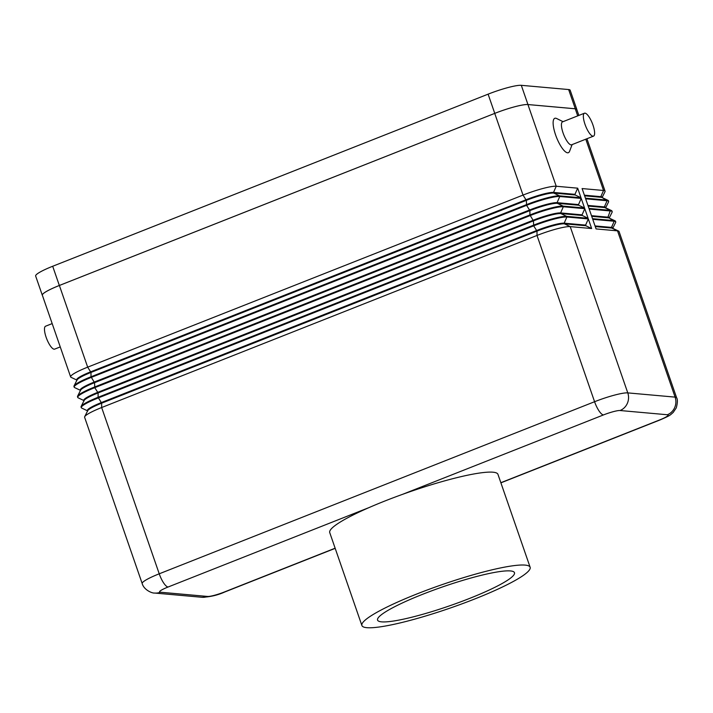 <?xml version="1.0" encoding="UTF-8"?>
<svg xmlns="http://www.w3.org/2000/svg" width="713" height="713" viewBox="0 0 713 713"><rect width="100%" height="100%" fill="white"/><g stroke="black" fill="none" stroke-linecap="round" stroke-linejoin="round"><path stroke-width="1.07" d="M593.51 136.138L571.594 144.801A12.326 3.61 -111.6 0 1 571.051 144.873A12.326 3.61 -111.6 0 1 563.386 133.821A12.326 3.61 -111.6 0 1 562.53 121.878L584.446 113.215A12.326 3.61 -111.6 0 1 584.99 113.144A12.326 3.61 -111.6 0 1 592.655 124.187A12.326 3.61 -111.6 0 1 593.51 136.138A12.326 3.61 -111.6 0 1 592.975 136.21A12.326 3.61 -111.6 0 1 585.302 125.158A12.326 3.61 -111.6 0 1 584.446 113.215M572.12 144.596L569.589 151.263A18.485 5.41 -111.6 0 1 567.575 152.805A18.485 5.41 -111.6 0 1 555.614 134.971A18.485 5.41 -111.6 0 1 555.587 118.206A18.485 5.41 -111.6 0 1 556.657 118.527L563.056 121.665M60.248 346.91L54.651 349.129A12.326 3.61 -111.6 0 1 54.117 349.201A12.326 3.61 -111.6 0 1 46.443 338.149A12.326 3.61 -111.6 0 1 45.587 326.197L52.174 323.595M361.901 625.524L329.736 532.611A89.018 12.388 -19.1 0 1 368.862 507.656A89.018 12.388 -19.1 0 1 402.676 494.296A89.018 12.388 -19.1 0 1 493.004 472.202A89.018 12.388 -19.1 0 1 497.959 474.359L530.133 567.263A89.018 12.388 -19.1 0 1 462.603 603.617A89.018 12.388 -19.1 0 1 366.865 627.681A89.018 12.388 -19.1 0 1 361.901 625.524A89.018 12.388 -19.1 0 1 429.431 589.17A89.018 12.388 -19.1 0 1 525.178 565.106A89.018 12.388 -19.1 0 1 530.133 567.263M510.437 570.935A72.441 10.08 -19.1 0 1 514.474 572.691A72.441 10.08 -19.1 0 1 459.52 602.271A72.441 10.08 -19.1 0 1 381.598 621.852A72.441 10.08 -19.1 0 1 377.56 620.096A72.441 10.08 -19.1 0 1 432.524 590.516A72.441 10.08 -19.1 0 1 510.437 570.935M335.137 548.208L224.256 592.031A13.699 1.907 -19.1 0 1 207.652 596.451L160.336 592.218A13.699 1.907 -19.1 0 1 168.09 587.013A13.699 4.011 -111.6 0 1 163.66 582.984A13.699 4.011 -111.6 0 1 159.231 573.805A27.388 3.815 160.9 0 0 142.19 583.555L84.615 417.283A27.388 3.815 -19.1 0 1 84.695 416.686A27.388 3.815 -19.1 0 1 101.656 407.533L537.005 235.45A27.388 3.815 -19.1 0 1 570.204 226.618L591.656 228.534L588.323 218.927L566.88 217.01A27.388 3.815 160.9 0 0 533.672 225.843L98.323 397.916A27.388 3.815 160.9 0 0 81.291 407.676A27.388 3.815 160.9 0 0 81.719 408.086L87.441 410.795M612.815 228.16L615.64 222.492A27.388 3.815 160.9 0 0 615.72 221.903A27.388 3.815 160.9 0 0 614.196 221.235L592.744 219.319L596.077 228.926L617.52 230.852A27.388 3.815 -19.1 0 1 618.617 231.092A27.388 3.815 -19.1 0 1 619.053 231.511L676.628 397.783A27.388 3.815 160.9 0 0 675.104 397.123A13.699 12.959 95.1 0 1 674.676 407.595A13.699 12.959 95.1 0 1 667.359 414.752A13.699 1.907 -19.1 0 1 659.605 419.957L500.856 482.71M609.267 217.911L612.093 212.242A27.388 3.815 160.9 0 0 612.173 211.645A27.388 3.815 160.9 0 0 610.649 210.986L589.196 209.069L592.521 218.677L613.973 220.593A27.388 3.815 -19.1 0 1 615.069 220.843A27.388 3.815 -19.1 0 1 615.497 221.262L615.72 221.903M605.72 207.661L608.537 201.993A27.388 3.815 160.9 0 0 608.626 201.396A27.388 3.815 160.9 0 0 607.093 200.736L585.649 198.811L588.974 208.428L610.426 210.344A27.388 3.815 -19.1 0 1 611.522 210.593A27.388 3.815 -19.1 0 1 611.95 211.012L612.173 211.645M602.173 197.412L604.989 191.744A27.388 3.815 160.9 0 0 605.07 191.146A27.388 3.815 160.9 0 0 603.546 190.478L582.093 188.562L585.426 198.178L606.87 200.095A27.388 3.815 -19.1 0 1 607.966 200.335A27.388 3.815 -19.1 0 1 608.403 200.754L608.626 201.396M578.849 115.426L576.781 109.454A27.388 3.815 160.9 0 0 575.257 108.786L527.932 104.553A27.388 3.815 160.9 0 0 494.733 113.394L59.384 285.467A27.388 3.815 160.9 0 0 42.352 295.218L70.64 376.919A27.388 3.815 160.9 0 0 71.068 377.337L76.79 380.047M81.291 407.676L81.068 407.034A27.388 3.815 -19.1 0 1 81.148 406.437A27.388 3.815 -19.1 0 1 98.1 397.275L533.458 225.201A27.388 3.815 -19.1 0 1 566.657 216.369L588.1 218.285L584.776 208.668L563.323 206.752A27.388 3.815 160.9 0 0 530.124 215.593L94.776 387.667A27.388 3.815 160.9 0 0 77.735 397.417L77.512 396.776A27.388 3.815 -19.1 0 1 77.601 396.187A27.388 3.815 -19.1 0 1 94.553 387.025L529.902 214.952A27.388 3.815 -19.1 0 1 563.101 206.11L584.553 208.027L581.229 198.419L559.776 196.503A27.388 3.815 160.9 0 0 526.577 205.335L91.228 377.418A27.388 3.815 160.9 0 0 74.188 387.168L73.965 386.526A27.388 3.815 -19.1 0 1 74.045 385.929A27.388 3.815 -19.1 0 1 91.006 376.776L526.354 204.693A27.388 3.815 -19.1 0 1 559.553 195.861L581.006 197.777L577.673 188.17L556.229 186.253A27.388 3.815 160.9 0 0 523.021 195.086L87.672 367.159A27.388 3.815 160.9 0 0 70.64 376.919M591.656 228.534L585.836 225.736L564.393 223.82L570.204 226.618L627.779 392.89A13.699 12.959 95.1 0 1 627.351 403.362A13.699 12.959 95.1 0 1 620.043 410.519L667.359 414.752M84.695 416.686L87.663 410.741A22.593 3.146 -19.1 0 1 101.647 403.184L536.996 231.11A22.593 3.146 -19.1 0 1 564.393 223.82L564.17 223.178A22.593 3.146 160.9 0 0 536.773 230.468L101.424 402.542A22.593 3.146 160.9 0 0 87.369 410.59L87.592 411.232M588.323 218.927L585.614 225.094L564.17 223.178L566.88 217.01L566.657 216.369L560.837 213.561L582.289 215.486L588.1 218.285M81.148 406.437L84.107 400.483A22.593 3.146 -19.1 0 1 98.1 392.934L533.449 220.852A22.593 3.146 -19.1 0 1 560.837 213.561L560.614 212.929A22.593 3.146 160.9 0 0 533.226 220.21L97.877 392.293A22.593 3.146 160.9 0 0 83.822 400.341L84.045 400.973M77.735 397.417A27.388 3.815 160.9 0 0 78.172 397.836L83.893 400.546M584.776 208.668L582.066 214.845L560.614 212.929L563.323 206.752L563.101 206.11L557.29 203.312L578.733 205.228L584.553 208.027M77.601 396.187L80.56 390.234A22.593 3.146 -19.1 0 1 94.544 382.676L529.902 210.602A22.593 3.146 -19.1 0 1 557.29 203.312L557.067 202.67A22.593 3.146 160.9 0 0 529.679 209.961L94.321 382.034A22.593 3.146 160.9 0 0 80.266 390.082L80.489 390.724M74.188 387.168A27.388 3.815 160.9 0 0 74.615 387.587L80.346 390.296M581.229 198.419L578.519 204.586L557.067 202.67L559.776 196.503L559.553 195.861L553.743 193.063L575.186 194.979L581.006 197.777M585.614 225.094L585.836 225.736M582.066 214.845L582.289 215.486M578.519 204.586L578.733 205.228M74.045 385.929L77.013 379.984A22.593 3.146 -19.1 0 1 90.997 372.427L526.346 200.353A22.593 3.146 -19.1 0 1 553.743 193.063L553.52 192.421A22.593 3.146 160.9 0 0 526.123 199.711L90.774 371.785A22.593 3.146 160.9 0 0 76.719 379.833L76.942 380.475M577.673 188.17L574.963 194.337L553.52 192.421L556.229 186.253L527.932 104.553M574.963 194.337L575.186 194.979M618.617 231.092L612.61 228.249A22.593 3.146 160.9 0 0 611.709 228.044L595.257 226.574M595.034 225.932L611.487 227.402A22.593 3.146 -19.1 0 1 612.743 227.955L612.895 228.383M615.069 220.843L609.062 218A22.593 3.146 160.9 0 0 608.162 217.795L591.71 216.324M591.487 215.683L607.939 217.153A22.593 3.146 -19.1 0 1 609.196 217.706L609.348 218.133M611.522 210.593L605.515 207.75A22.593 3.146 160.9 0 0 604.606 207.545L588.163 206.075M587.94 205.433L604.383 206.904A22.593 3.146 -19.1 0 1 605.649 207.447L605.792 207.884M607.966 200.335L601.959 197.492A22.593 3.146 160.9 0 0 601.059 197.287L584.607 195.817M584.393 195.184L600.836 196.654A22.593 3.146 -19.1 0 1 602.093 197.198L602.244 197.626M42.415 295.423A27.388 3.815 -19.1 0 1 42.308 295.235A27.388 3.815 -19.1 0 1 59.339 285.476L494.76 113.376A27.388 3.815 -19.1 0 1 527.959 104.544L575.302 108.777A27.388 3.815 -19.1 0 1 576.826 109.437A27.388 3.815 -19.1 0 1 576.853 109.65M42.308 295.235L35.65 276.011A27.388 3.815 -19.1 0 1 52.691 266.261L488.102 94.161A27.388 3.815 -19.1 0 1 521.301 85.319L568.644 89.553A27.388 3.815 -19.1 0 1 570.168 90.221L576.826 109.437M168.09 587.013L368.862 507.656M402.676 494.296L603.439 414.939A13.699 1.907 -19.1 0 1 620.043 410.519M585.783 139.187L603.546 190.478L600.836 196.654L607.093 200.736L604.383 206.904L604.606 207.545L610.426 210.344L607.939 217.153L614.196 221.235L611.487 227.402L611.709 228.044L617.52 230.852L675.104 397.123L627.779 392.89A27.388 3.815 160.9 0 0 594.58 401.722A13.699 4.011 68.4 0 0 599.018 410.902A13.699 4.011 68.4 0 0 603.439 414.939M207.652 596.451A13.699 12.959 95.1 0 1 202.002 597.28L154.676 593.047A13.699 12.959 95.1 0 0 160.336 592.218M500.9 482.844L660.202 419.877A13.699 4.011 -111.6 0 1 659.605 419.957M224.256 592.031A13.699 4.011 68.4 0 0 224.853 591.959L335.181 548.35M494.733 113.394L523.021 195.086L526.346 200.353L526.577 205.335L529.902 210.602L529.902 214.952L533.449 220.852L533.672 225.843L536.996 231.11L537.005 235.45L594.58 401.722L159.231 573.805L101.656 407.533L101.647 403.184L98.1 397.275L98.1 392.934L94.776 387.667L94.544 382.676L91.006 376.776L90.997 372.427L87.672 367.159L59.384 285.467M575.257 108.786L577.708 115.871M52.691 266.261L59.339 285.476M488.102 94.161L494.76 113.376M521.301 85.319L527.959 104.544M568.644 89.553L575.302 108.777M660.202 419.877C671.512 414.966 670.033 415.037 673.152 412.506L676.254 407.907C677.626 402.863 677.751 399.494 676.628 397.783M202.002 597.28C210.13 596.959 217.741 595.186 224.853 591.959M142.19 583.555C143.928 589.954 152.208 593.43 154.676 593.047M586.924 138.741L605.07 191.146"/></g></svg>
